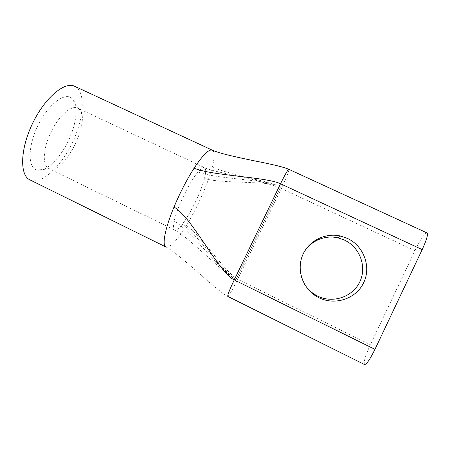 <?xml version="1.0" encoding="UTF-8"?>
<svg xmlns="http://www.w3.org/2000/svg" width="450" height="450" viewBox="0 0 450 450"><rect width="100%" height="100%" fill="white"/><g stroke="black" fill="none" stroke-linecap="round" stroke-linejoin="round"><path stroke-width="0.34" stroke-dasharray="2.25 1.69" d="M36.315 169.785L37.086 170.027C45.883 172.254 59.917 158.591 68.366 140.889C76.905 123.227 78.823 103.68 71.629 98.117L71.483 98.01C64.249 92.267 48.156 104.625 38.093 125.274C27.917 145.862 27.641 166.922 36.315 169.785M78.564 108.641C92.424 117.619 65.256 174.212 49.652 168.834L48.656 168.458C42.244 165.566 42.907 148.922 50.816 132.463C58.646 115.965 71.207 104.918 77.513 108.028L78.564 108.641M303.722 252.833C298.373 263.25 298.603 273.645 304.419 284.017M364.539 364.539L364.359 364.371C363.645 361.609 365.659 355.05 370.384 344.711L237.634 279.281L281.334 188.46C285.829 179.173 289.62 169.599 288.861 169.329M74.919 86.406L76.798 87.626C85.989 95.439 82.991 121.163 71.786 143.809C60.694 166.523 42.441 183.96 31.106 180.354L30.021 179.916M427.033 232.926C425.464 232.121 419.456 241.037 414.939 250.678L370.384 344.711M236.002 279.585C224.443 273.746 193.815 230.147 182.222 224.286C190.373 214.071 201.246 191.632 204.525 178.29C216.366 183.639 269.229 180.872 280.946 186.21L235.963 279.596L280.946 186.21M235.963 279.596L235.159 279.169C221.546 271.89 189.669 229.399 174.218 221.158C176.85 207.922 189.782 181.305 198.112 171.917C214.014 178.779 265.157 179.702 279.697 185.619L280.935 186.148M227.773 296.398L227.903 296.387C229.551 294.874 232.796 289.17 237.634 279.281C226.389 273.544 197.297 231.204 186.266 225.686C197.083 208.164 208.074 183.51 212.248 167.136C214.374 158.833 214.689 153.439 213.199 150.953L212.406 150.227M174.218 221.153C173.138 226.294 173.278 229.236 174.634 229.978L174.825 230.051C176.428 230.422 178.892 228.499 182.222 224.286M204.525 178.29C205.898 172.811 206.038 169.374 204.941 167.968L204.458 167.614C203.153 167.102 201.037 168.536 198.112 171.917M165.971 247.022L166.511 247.191C170.899 246.999 177.486 239.833 186.266 225.686M414.939 250.678L281.334 188.46C270.422 183.392 223.672 172.361 212.248 167.13M49.652 168.834L37.086 170.027M279.697 185.619L277.2 184.725C274.207 183.623 263.323 180.979 252.518 178.892C234.928 175.545 209.903 170.629 204.458 167.619L77.513 108.028M235.159 279.169L233.021 277.881C229.612 275.692 222.93 270.304 217.946 265.911L191.661 242.606C183.943 236.098 179.91 232.965 174.634 229.972L48.656 168.458M165.881 246.977C170.702 248.963 185.946 261.686 197.933 272.34C210.066 283.123 223.386 294.519 227.756 296.387M78.441 108.557L71.483 98.01"/><path stroke-width="0.67" d="M304.419 284.017C307.266 288.647 311.057 292.343 315.782 295.099L317.745 296.145C332.899 303.688 352.738 297.011 359.814 281.829C367.121 266.76 359.82 247.168 344.492 240.103L338.012 237.864C324.72 234.647 310.112 241.065 303.722 252.833M319.095 297.799L317.008 296.696C302.951 288.652 296.533 270.579 302.332 255.915C308.002 241.2 324.872 232.38 340.56 236.036L347.428 238.41C363.684 245.886 371.447 266.653 363.707 282.634C356.203 298.733 335.154 305.809 319.095 297.799M30.021 179.916L29.807 179.809C19.688 175.219 20.076 149.456 32.434 123.716C44.679 97.92 64.519 81.315 74.503 86.209L74.919 86.406M427.033 232.926L427.095 232.954C428.197 234.467 426.566 240.013 422.196 249.598L374.957 349.352C370.029 359.364 366.57 364.433 364.579 364.556L364.539 364.539M212.406 150.227L212.192 150.126C208.806 149.079 202.776 155.098 194.096 168.188C211.95 175.798 266.794 176.968 280.519 183.763L234.236 279.917C229.629 289.671 227.469 295.161 227.756 296.387L227.773 296.398M173.998 207.039C164.897 228.814 161.882 245.351 165.881 246.977L165.971 247.022M374.957 349.352L234.236 279.917C219.189 273.296 192.218 217.294 173.998 207.045C180.073 192.606 186.778 179.651 194.096 168.188M288.861 169.329L288.832 169.318C287.769 169.802 284.996 174.617 280.519 183.763L422.196 249.598M340.56 236.036L338.012 237.864M317.008 296.696L315.782 295.099M427.095 232.954L288.832 169.318C284.479 167.316 273.724 164.638 256.556 161.28C248.051 159.519 238.776 157.697 225.591 154.434C219.364 152.786 214.898 151.352 212.192 150.131L74.503 86.209M165.881 246.977L29.807 179.809M364.579 364.556L227.756 296.387"/></g></svg>
